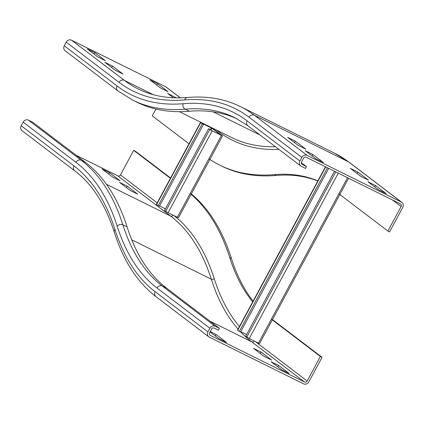 <?xml version="1.0" encoding="UTF-8"?>
<svg xmlns="http://www.w3.org/2000/svg" width="424" height="424" viewBox="0 0 424 424"><rect width="100%" height="100%" fill="white"/><g stroke="black" fill="none" stroke-linecap="round" stroke-linejoin="round"><path stroke-width="0.64" d="M295.268 141.113L305.826 149.147L298.257 145.4L287.695 137.365L295.268 141.113L294.5 142.538M312.864 154.5L323.427 162.535L315.854 158.788L305.296 150.753L312.864 154.5L312.096 155.931M104.85 62.291L112.424 66.038L122.981 74.073L115.413 70.326L104.85 62.291M111.655 67.469L112.424 66.038M87.254 48.903L94.822 52.65L105.385 60.685L97.812 56.938L87.254 48.903M94.054 54.076L94.822 52.65M357.941 172.144L368.498 180.173L360.925 176.426L350.367 168.392L357.941 172.144L357.172 173.57M375.537 185.532L386.094 193.567L378.526 189.82L367.968 181.785L375.537 185.532L374.768 186.958M400.415 203.891A2.072 1.871 -52.7 0 1 401.12 206.541L387.907 231.075L389.587 231.912L402.8 207.373A4.139 3.742 127.3 0 0 401.941 202.418A4.139 3.742 127.3 0 0 401.39 202.073L307.177 155.428A4.139 3.742 127.3 0 0 301.851 157.394L299.895 161.03A4.139 3.742 127.3 0 0 300.754 165.991A4.139 3.742 127.3 0 0 301.305 166.33L305.508 168.413L306.488 166.595L302.28 164.512A2.072 1.871 -52.7 0 1 301.581 161.862L303.536 158.226A2.072 1.871 -52.7 0 1 306.197 157.246L400.415 203.891M301.326 162.668L306.488 166.595M338.882 193.773L387.907 231.075M132.749 100.133A491.04 206.727 -63.7 0 0 185.171 109.164A4.139 3.641 85.2 0 1 183.2 103.71A486.9 204.983 -63.7 0 1 117.05 85.955A4.139 3.742 127.3 0 0 117.909 90.916L132.749 100.133L136.957 102.216A491.04 206.727 -63.7 0 0 189.38 111.247A466.204 196.27 116.3 0 1 237.011 118.794M208.884 158.767A510.703 215.005 -63.7 0 0 219.924 165.238A510.703 215.005 -63.7 0 0 274.445 174.624A446.541 187.991 116.3 0 1 317.857 180.884M219.924 165.238L221.609 166.07A510.703 215.005 -63.7 0 0 276.13 175.457A446.541 187.991 116.3 0 1 317.793 181M173.368 97.769L167.522 93.322L176.13 97.854M174.688 97.817L175.096 97.07M149.926 79.929L157.495 83.676L168.052 91.711L160.484 87.964L149.926 79.929M156.726 85.107L157.495 83.676M117.909 90.916L65.116 50.748A4.139 3.742 -52.7 0 1 64.257 45.787L66.213 42.151A4.139 3.742 -52.7 0 1 71.534 40.185L165.752 86.83A4.139 3.742 -52.7 0 1 166.303 87.174L180.338 97.849M188.993 143.778L152.269 115.837L155.931 109.032M210.203 331.563L215.986 334.425L226.543 342.459L218.975 338.712L210.023 331.902M215.217 335.856L215.986 334.425M281.647 369.739L271.084 361.709L278.658 365.456L289.216 373.491L281.647 369.739M277.89 366.882L278.658 365.456M253.488 348.316L261.062 352.063L271.62 360.098L264.046 356.351L253.488 348.316M260.294 353.494L261.062 352.063M219.394 328.346L215.191 326.263A4.139 3.742 127.3 0 0 209.869 328.234L207.908 331.865A4.139 3.742 127.3 0 0 208.767 336.826A4.139 3.742 127.3 0 0 209.318 337.17L303.536 383.815A4.139 3.742 127.3 0 0 308.858 381.849L322.065 357.31L320.385 356.478L307.172 381.012A2.072 1.871 -52.7 0 1 304.512 381.998L210.299 335.352A2.072 1.871 -52.7 0 1 209.594 332.702L211.549 329.066A2.072 1.871 -52.7 0 1 214.21 328.081L218.418 330.164L219.394 328.346L166.6 288.177L162.397 286.094L215.191 326.263M271.36 319.177L320.385 356.478M272.494 319.59L322.065 357.31M21.2 125.753L73.993 165.922A4.139 3.742 -52.7 0 0 74.852 170.883L22.059 130.714A4.139 3.742 -52.7 0 1 21.2 125.753L23.156 122.117L75.949 162.291A4.139 3.742 -52.7 0 1 81.27 160.32L85.478 162.403A491.04 206.727 116.3 0 1 127.094 226.919A466.204 196.27 -63.7 0 0 166.6 288.177M191.33 193.895A510.703 215.005 116.3 0 1 231.43 258.47A446.541 187.991 -63.7 0 0 253.112 301.13M190.18 193.508A510.703 215.005 116.3 0 1 229.75 257.638A446.541 187.991 -63.7 0 0 252.709 301.883M119.573 182.373L127.142 186.12L137.705 194.155L130.131 190.408L119.573 182.373M126.373 187.551L127.142 186.12M101.972 168.985L109.546 172.732L120.103 180.767L112.535 177.02L101.972 168.985M108.777 174.158L109.546 172.732M23.156 122.117A4.139 3.742 -52.7 0 1 28.477 120.151L32.685 122.234L85.478 162.403M75.991 155.184L117.803 175.886A2.072 1.871 127.3 0 0 120.464 174.9L133.677 150.366L170.4 178.308M170.57 177.99L135.357 151.198L133.677 150.366M200.451 122.499L156.414 204.283L158.226 205.635L159.445 206.228L203.478 124.444L201.813 123.236L211.947 128.271L221.095 135.235L211.597 130.581L208.597 128.673L209.689 129.569L222.499 136.009L213.208 128.896L201.57 122.944L200.653 122.695L203.478 124.444M165.461 208.793L159.62 205.905M158.226 205.635L202.264 123.85M208.597 128.673L164.565 210.458L168.089 212.763L178.462 217.793L222.499 136.009M325.452 166.78L237.535 330.058L239.353 331.409L240.567 332.003L328.674 168.37M246.583 334.568L240.742 331.679M239.353 331.409L327.461 167.772M334.515 171.264L245.687 336.232L249.211 338.538L258.465 343.122L259.583 343.567L348.602 178.239M392.454 199.953L401.12 206.541M301.771 164.125L302.28 164.512M183.2 103.71A470.343 198.013 116.3 0 1 247.102 120.861A4.139 3.742 127.3 0 0 247.961 125.822L300.754 165.991M247.102 120.861L299.895 161.03M153.292 94.69L124.333 80.353A4.139 3.742 127.3 0 0 119.006 82.325A482.761 203.239 -63.7 0 0 184.594 99.926A4.139 3.641 85.2 0 1 187.615 97.467C207.113 95.824 224.725 98.872 240.45 106.604L334.669 153.255L349.148 162.244A4.139 3.742 127.3 0 0 348.597 161.904L254.384 115.259A4.139 3.742 127.3 0 0 249.058 117.225L301.851 157.394M240.45 106.604A478.622 201.495 116.3 0 1 254.384 115.259L307.177 155.428M334.669 153.255A478.622 201.495 116.3 0 1 348.597 161.904L401.39 202.073M213.177 111.835L260.145 135.092M189.38 111.247L185.171 109.164A466.204 196.27 116.3 0 1 234.944 117.734L247.961 125.822M184.594 99.926A474.483 199.752 116.3 0 1 249.058 117.225M274.445 174.624L276.13 175.457M179.384 111.676L231.557 137.508A480.689 202.37 -63.7 0 0 275.457 146.741M216.245 129.924L218.27 131.472A482.761 203.239 -63.7 0 0 278.934 149.386M218.27 131.472A2.072 1.871 127.3 0 0 218.455 131.021M71.534 40.185L124.333 80.353A478.622 201.495 -63.7 0 0 138.261 89.003C152.704 96.163 169.155 98.983 187.615 97.467M117.05 85.955L64.257 45.787M119.006 82.325L66.213 42.151M180.237 97.854L165.752 86.83M209.785 334.96L210.299 335.352M254.262 341.039A2.072 1.871 -52.7 0 1 251.718 341.829L209.907 321.127M240.636 331.865A476.55 200.626 -63.7 0 0 251.718 341.829L304.512 381.998M255.328 341.564L307.172 381.012M73.993 165.922A482.761 203.239 116.3 0 1 114.904 229.352A474.483 199.752 -63.7 0 0 155.115 291.696A4.139 3.742 127.3 0 0 155.974 296.657L208.767 336.826M155.115 291.696L207.908 331.865M127.094 226.919L122.886 224.837A466.204 196.27 -63.7 0 0 162.397 286.094A4.139 3.742 127.3 0 0 157.076 288.06L209.869 328.234M174.174 215.774A482.761 203.239 116.3 0 1 214.168 278.499A2.072 1.723 -17.6 0 1 211.332 279.215A476.55 200.626 -63.7 0 0 238.071 329.061M173.14 215.265A2.072 1.871 -52.7 0 1 170.596 216.054A480.689 202.37 116.3 0 1 211.332 279.215L131.737 239.804M214.168 278.499A474.483 199.752 -63.7 0 0 239.428 326.549M231.43 258.47L229.75 257.638M114.904 229.352A4.139 3.44 162.4 0 0 114.326 232.273C123.395 260.808 137.275 282.267 155.974 296.657M28.477 120.151L81.27 160.32A491.04 206.727 116.3 0 1 122.886 224.837A4.139 3.44 162.4 0 0 117.215 226.262A470.343 198.013 -63.7 0 0 157.076 288.06M117.803 175.886L170.596 216.054L106.482 184.313M75.949 162.291A486.9 204.983 116.3 0 1 117.215 226.262M165.328 209.037L164.178 208.157M157.187 202.842L120.464 174.9M201.866 123.283L200.653 122.695L156.615 204.479M202.057 123.421L201.57 122.944M210.383 129.728L211.348 127.931L210.823 127.529M210.924 130.173L211.947 128.271L213.208 128.896M221.079 135.261L222.356 135.86M220.851 135.161L221.381 135.563L177.343 217.348M211.597 130.581L212.127 130.979L168.089 212.763M209.689 129.569L165.652 211.353M325.696 166.897L237.737 330.254M347.532 177.709L258.465 343.122M338.278 173.13L249.211 338.538M335.755 171.879L246.773 337.128M349.148 162.244L401.941 202.418M74.852 170.883C92.262 184.117 105.417 204.58 114.326 232.273"/></g></svg>
